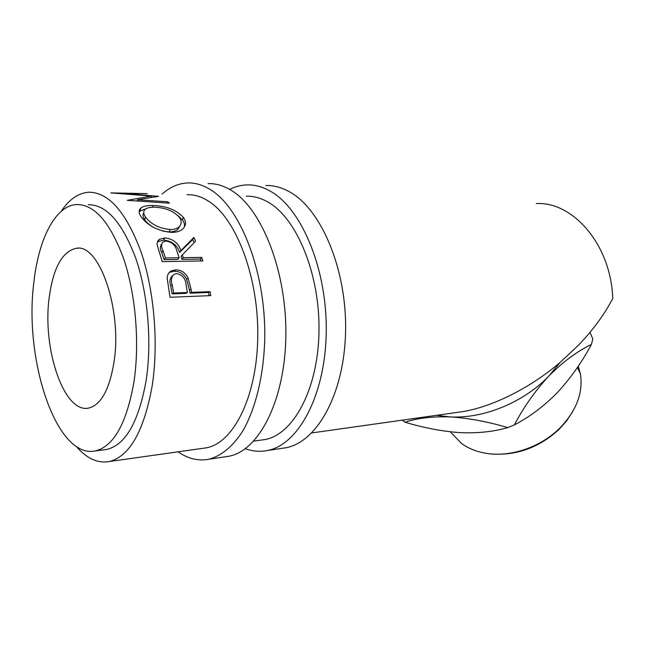 <?xml version="1.0" encoding="UTF-8"?>
<svg xmlns="http://www.w3.org/2000/svg" width="645" height="645" viewBox="0 0 645 645"><rect width="100%" height="100%" fill="white"/><g stroke="black" fill="none" stroke-linecap="round" stroke-linejoin="round"><path stroke-width="0.97" d="M224.992 456.829L228.798 456.265C258.645 450.936 284.897 401.005 285.848 336.368C287.001 271.787 261.814 208.319 231.103 190.275C223.388 185.607 215.712 183.382 208.085 183.607M178.076 451.822C188.017 458.748 198.249 461.223 208.77 459.248C221.243 456.039 233.087 446.364 243.076 430.505C255.88 407.987 263.934 374.64 264.772 337.875C265.78 272.343 240.77 207.94 210.464 189.678C202.852 184.946 195.29 182.704 187.776 182.938C178.536 183.333 169.99 187.05 162.121 194.089M202.844 448.323L206.295 447.84C233.305 443.163 256.895 397.038 257.766 337.271C258.83 277.552 236.288 218.421 208.553 201.192C201.353 196.604 194.193 194.443 187.066 194.717M281.873 448.356L285.84 447.767C316.864 442.268 344.228 394.047 345.567 332.094C347.107 270.199 321.508 209.407 289.774 191.976C281.8 187.477 273.843 185.317 265.909 185.518M245.31 448.694C252.574 451.347 259.911 451.96 267.312 450.524C297.974 445.082 324.999 396.304 326.217 333.481C327.636 270.715 302.158 209.053 270.739 191.428C262.838 186.865 254.969 184.688 247.132 184.897C241.077 185.075 235.248 186.582 229.652 189.412M261.209 440.084L264.813 439.576C292.991 434.738 317.703 390.217 318.969 332.941C320.412 275.713 297.434 219.098 268.675 202.482C261.209 198.055 253.759 195.975 246.317 196.217M436.576 415.316L450.057 416.912C468.351 418.057 487.588 421.62 507.768 427.603C493.756 431.707 477.832 433.392 459.998 432.634C442.115 431.352 423.821 427.885 405.133 422.233L402.278 420.153M405.133 422.233C417.017 418.162 431.989 416.388 450.057 416.912C483.5 418.863 523.909 402.375 549.064 375.793C562.98 361.837 577.106 351.38 591.425 344.406C581.895 362.264 570.543 378.317 557.369 392.563C543.864 406.286 529.505 417.081 514.299 424.934C523.917 406.769 535.503 390.394 549.064 375.793L560.263 362.28L578.734 344.922C593.215 329.748 604.55 314.268 612.75 298.474C611.033 245.036 573.195 201.409 536.285 203.562M572.679 411.655L566.592 420.943L558.909 429.546C539.317 447.356 517.217 455.523 492.595 454.04M450.307 431.811L461.554 443.518C468.48 448.517 476.728 451.79 486.314 453.346C510.276 457.353 540.212 447.396 559.352 428.538C576.364 411.083 583.37 392.837 580.363 373.786L578.243 366.223M114.004 362.111C109.392 389.83 100.902 405.157 88.51 408.108C63.968 413.461 42.336 348.824 49.109 298.232C53.084 268.054 62.17 251.397 76.368 248.261C99.136 243.302 122.453 309.777 114.004 362.111M104.03 449.775L106.909 449.396C125.565 444.848 138.627 421.935 146.101 380.647C152.043 342.302 148.019 294.144 135.966 258.863C122.461 222.678 106.578 204.634 88.317 204.731M133.975 381.776C139.796 343.148 135.748 294.612 123.784 259.056C110.376 222.598 94.654 204.417 76.626 204.521C55.107 205.594 38.353 239.601 33.766 283.131C23.938 360.184 56.526 459.377 95.347 450.936C113.77 446.413 126.646 423.354 133.975 381.776M158.565 196.338L123.002 193.339L147.27 193.653L110.827 192.895L151.454 196.088L127.218 200.321L169.466 203.175L167.684 201.764L137.433 199.781L158.565 196.338M141.328 217.099C138.635 213.237 138.449 210.254 140.771 208.15C143.085 206.223 147.1 205.344 152.8 205.489C166.104 205.884 176.278 209.827 183.341 217.333C186.486 221.864 186.171 225.847 182.398 229.273C179.923 231.337 176.359 232.377 171.715 232.394C158.347 231.136 148.213 226.032 141.328 217.099M193.895 237.425L195.596 241.198L182.333 254.839L183.269 257.686L201.724 257.395L202.844 260.911L162.266 261.636L157.227 245.124C156.896 242.681 157.598 240.77 159.315 239.392L164.709 237.932C173.078 238.803 178.463 243.028 180.858 250.615L193.895 237.425L192.734 239.569L179.576 252.469C177.262 245.068 171.933 240.948 163.58 240.109L158.114 241.585L159.315 239.392M191.025 289.17L191.581 292.354L210.085 291.645L210.73 295.612L170.046 297.281L167.184 278.334C167.281 274.786 168.732 272.263 171.538 270.771L175.706 269.876C181.269 269.892 185.405 272.625 188.122 278.076L191.025 289.17L189.485 290.081L186.639 279.269C183.962 273.948 179.842 271.287 174.295 271.287L170.062 272.19L171.53 270.771M76.255 446.404C86.68 458.498 97.645 463.545 109.158 461.554C129.484 456.555 143.795 431.505 152.091 386.428C158.734 344.236 154.373 291 141.086 252.042C126.202 212.141 108.739 192.202 88.696 192.226C78.295 193.008 69.136 199.37 61.211 211.326M591.425 344.406L592.828 338.891L589.957 332.377M455.854 412.59L462.062 411.712C494.159 406.664 532.754 386.065 560.263 362.28M514.299 424.934L507.768 427.603M137.264 200.982L137.433 199.781M151.341 197.322L151.454 196.088M167.466 203.038L167.684 201.764M152.8 205.489L152.438 207.239M177.657 215.365L182.479 219.937C184.212 222.356 184.857 224.71 184.397 226.975M183.341 217.333L182.479 219.937M139.159 212.044L140.013 211.084L146.052 208.714M162.782 231.128L169.208 231.91C173.021 231.902 175.908 231.063 177.859 229.41L180.181 225.492M143.779 212.906C142.529 214.704 142.819 216.962 144.641 219.687C146.6 222.533 149.753 225.194 154.091 227.693M169.208 231.91L170.24 229.556C173.997 229.556 176.835 228.733 178.77 227.096C181.745 224.331 181.955 221.09 179.391 217.381C173.739 211.044 165.434 207.65 154.502 207.214C150.1 207.126 146.971 207.843 145.125 209.375C143.198 211.238 143.311 213.785 145.464 217.026C151.043 224.291 159.299 228.467 170.24 229.556M144.641 219.687L145.464 217.026M157.364 242.278L158.114 241.585M164.709 237.932L163.58 240.109M180.858 250.615L179.576 252.469M194.137 242.673L192.734 239.569M182.333 254.839L181.019 256.597L181.93 259.371L200.361 259.064L201.724 257.395M183.269 257.686L181.93 259.371M200.966 260.943L200.361 259.064M164.112 259.669L177.778 259.443L179.108 257.75L176.77 250.687C175.456 245.245 171.884 242.036 166.047 241.053L162.967 241.964C161.129 244.076 161.137 246.979 162.983 250.671L161.734 252.55L164.112 259.669L165.426 257.96L179.108 257.75M161.581 244.213C159.96 246.309 160.008 249.083 161.734 252.55M165.426 257.96L162.983 250.671M168.982 272.819L170.062 272.19M175.706 269.876L174.295 271.287M188.122 278.076L186.639 279.269M191.581 292.354L190.017 293.185L189.485 290.081M190.017 293.185L208.504 292.467L210.085 291.645M209.028 295.684L208.504 292.467M172.151 293.878L185.849 293.346L187.405 292.507L186.083 284.743C185.486 278.414 182.35 274.722 176.674 273.665L174.521 274.133C171.36 276.407 170.594 279.986 172.207 284.856L170.715 285.904L172.151 293.878L173.682 293.04L187.405 292.507M172.562 275.705C169.861 278.068 169.24 281.47 170.715 285.904M173.682 293.04L172.207 284.856M228.798 456.265L208.77 459.248M285.84 447.767L267.312 450.524M558.909 429.546L559.352 428.538M580.363 373.786L577.436 367.416M462.062 411.712L311.745 432.94M264.813 439.576L253.703 441.14M206.295 447.84L109.158 461.554M106.909 449.396L95.347 450.936M140.771 208.15L140.013 211.084M177.859 229.41L178.77 227.096M78.408 248.244L76.368 248.261"/></g></svg>
